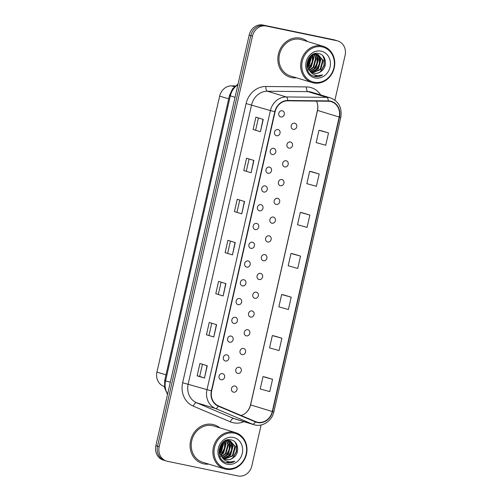 <?xml version="1.0" encoding="UTF-8"?>
<svg xmlns="http://www.w3.org/2000/svg" width="501" height="501" viewBox="0 0 501 501"><rect width="100%" height="100%" fill="white"/><g stroke="black" fill="none" stroke-linecap="round" stroke-linejoin="round"><path stroke-width="0.75" d="M252.385 242.208A3.163 2.812 106.9 0 0 248.959 244.588A3.163 2.812 106.9 0 0 250.769 248.308A3.163 2.812 106.9 0 0 250.982 248.364A3.163 2.812 106.9 0 0 254.414 245.978A3.163 2.812 106.9 0 0 252.604 242.259A3.163 2.812 106.9 0 0 252.385 242.208M265.179 185.89A3.163 2.812 106.9 0 0 261.754 188.27A3.163 2.812 106.9 0 0 263.564 191.989A3.163 2.812 106.9 0 0 263.783 192.046A3.163 2.812 106.9 0 0 267.208 189.66A3.163 2.812 106.9 0 0 265.398 185.946A3.163 2.812 106.9 0 0 265.179 185.89M269.444 167.115A3.163 2.812 106.9 0 0 266.018 169.501A3.163 2.812 106.9 0 0 267.828 173.221A3.163 2.812 106.9 0 0 268.048 173.271A3.163 2.812 106.9 0 0 271.473 170.891A3.163 2.812 106.9 0 0 269.663 167.171A3.163 2.812 106.9 0 0 269.444 167.115M273.709 148.34A3.163 2.812 106.9 0 0 270.283 150.726A3.163 2.812 106.9 0 0 272.093 154.446A3.163 2.812 106.9 0 0 272.312 154.502A3.163 2.812 106.9 0 0 275.738 152.116A3.163 2.812 106.9 0 0 273.928 148.396A3.163 2.812 106.9 0 0 273.709 148.34M260.915 204.659A3.163 2.812 106.9 0 0 257.489 207.045A3.163 2.812 106.9 0 0 259.299 210.764A3.163 2.812 106.9 0 0 259.518 210.821A3.163 2.812 106.9 0 0 262.944 208.435A3.163 2.812 106.9 0 0 261.134 204.715A3.163 2.812 106.9 0 0 260.915 204.659M256.65 223.433A3.163 2.812 106.9 0 0 253.224 225.819A3.163 2.812 106.9 0 0 255.034 229.533A3.163 2.812 106.9 0 0 255.253 229.59A3.163 2.812 106.9 0 0 258.679 227.21A3.163 2.812 106.9 0 0 256.869 223.49A3.163 2.812 106.9 0 0 256.65 223.433M277.974 129.571A3.163 2.812 106.9 0 0 274.548 131.951A3.163 2.812 106.9 0 0 276.358 135.671A3.163 2.812 106.9 0 0 276.577 135.727A3.163 2.812 106.9 0 0 280.003 133.347A3.163 2.812 106.9 0 0 278.193 129.627A3.163 2.812 106.9 0 0 277.974 129.571M248.12 260.977A3.163 2.812 106.9 0 0 244.695 263.363A3.163 2.812 106.9 0 0 246.498 267.083A3.163 2.812 106.9 0 0 246.717 267.139A3.163 2.812 106.9 0 0 250.143 264.753A3.163 2.812 106.9 0 0 248.339 261.034A3.163 2.812 106.9 0 0 248.12 260.977M243.855 279.752A3.163 2.812 106.9 0 0 240.43 282.138A3.163 2.812 106.9 0 0 242.233 285.852A3.163 2.812 106.9 0 0 242.453 285.908A3.163 2.812 106.9 0 0 245.878 283.528A3.163 2.812 106.9 0 0 244.075 279.808A3.163 2.812 106.9 0 0 243.855 279.752M239.591 298.527A3.163 2.812 106.9 0 0 236.165 300.907A3.163 2.812 106.9 0 0 237.969 304.627A3.163 2.812 106.9 0 0 238.188 304.683A3.163 2.812 106.9 0 0 241.614 302.297A3.163 2.812 106.9 0 0 239.81 298.577A3.163 2.812 106.9 0 0 239.591 298.527M235.326 317.296A3.163 2.812 106.9 0 0 231.9 319.682A3.163 2.812 106.9 0 0 233.704 323.402A3.163 2.812 106.9 0 0 233.923 323.458A3.163 2.812 106.9 0 0 237.349 321.072A3.163 2.812 106.9 0 0 235.545 317.352A3.163 2.812 106.9 0 0 235.326 317.296M231.061 336.071A3.163 2.812 106.9 0 0 227.636 338.451A3.163 2.812 106.9 0 0 229.439 342.17A3.163 2.812 106.9 0 0 229.658 342.227A3.163 2.812 106.9 0 0 233.084 339.847A3.163 2.812 106.9 0 0 231.28 336.127A3.163 2.812 106.9 0 0 231.061 336.071M226.796 354.84A3.163 2.812 106.9 0 0 223.371 357.226A3.163 2.812 106.9 0 0 225.174 360.945A3.163 2.812 106.9 0 0 225.394 361.002A3.163 2.812 106.9 0 0 228.819 358.616A3.163 2.812 106.9 0 0 227.016 354.896A3.163 2.812 106.9 0 0 226.796 354.84M222.532 373.614A3.163 2.812 106.9 0 0 219.1 376A3.163 2.812 106.9 0 0 220.91 379.72A3.163 2.812 106.9 0 0 221.129 379.777A3.163 2.812 106.9 0 0 224.554 377.391A3.163 2.812 106.9 0 0 222.745 373.671A3.163 2.812 106.9 0 0 222.532 373.614M282.238 110.796A3.163 2.812 106.9 0 0 278.813 113.182A3.163 2.812 106.9 0 0 280.623 116.902A3.163 2.812 106.9 0 0 280.842 116.958A3.163 2.812 106.9 0 0 284.267 114.572A3.163 2.812 106.9 0 0 282.458 110.853A3.163 2.812 106.9 0 0 282.238 110.796M264.81 254.614A3.163 2.812 106.9 0 0 261.384 257A3.163 2.812 106.9 0 0 263.188 260.72A3.163 2.812 106.9 0 0 263.407 260.777A3.163 2.812 106.9 0 0 266.833 258.391A3.163 2.812 106.9 0 0 265.029 254.671A3.163 2.812 106.9 0 0 264.81 254.614M269.075 235.839A3.163 2.812 106.9 0 0 265.649 238.225A3.163 2.812 106.9 0 0 267.453 241.945A3.163 2.812 106.9 0 0 267.672 242.002A3.163 2.812 106.9 0 0 271.097 239.616A3.163 2.812 106.9 0 0 269.294 235.896A3.163 2.812 106.9 0 0 269.075 235.839M277.604 198.296A3.163 2.812 106.9 0 0 274.179 200.682A3.163 2.812 106.9 0 0 275.982 204.402A3.163 2.812 106.9 0 0 276.201 204.458A3.163 2.812 106.9 0 0 279.627 202.072A3.163 2.812 106.9 0 0 277.823 198.352A3.163 2.812 106.9 0 0 277.604 198.296M281.869 179.527A3.163 2.812 106.9 0 0 278.443 181.907A3.163 2.812 106.9 0 0 280.247 185.627A3.163 2.812 106.9 0 0 280.466 185.683A3.163 2.812 106.9 0 0 283.892 183.297A3.163 2.812 106.9 0 0 282.088 179.577A3.163 2.812 106.9 0 0 281.869 179.527M286.134 160.752A3.163 2.812 106.9 0 0 282.708 163.138A3.163 2.812 106.9 0 0 284.512 166.852A3.163 2.812 106.9 0 0 284.731 166.908A3.163 2.812 106.9 0 0 288.156 164.528A3.163 2.812 106.9 0 0 286.353 160.808A3.163 2.812 106.9 0 0 286.134 160.752M290.398 141.977A3.163 2.812 106.9 0 0 286.973 144.363A3.163 2.812 106.9 0 0 288.783 148.083A3.163 2.812 106.9 0 0 288.996 148.139A3.163 2.812 106.9 0 0 292.427 145.753A3.163 2.812 106.9 0 0 290.618 142.034A3.163 2.812 106.9 0 0 290.398 141.977M273.339 217.071A3.163 2.812 106.9 0 0 269.914 219.451A3.163 2.812 106.9 0 0 271.717 223.17A3.163 2.812 106.9 0 0 271.937 223.227A3.163 2.812 106.9 0 0 275.362 220.847A3.163 2.812 106.9 0 0 273.559 217.127A3.163 2.812 106.9 0 0 273.339 217.071M260.545 273.389A3.163 2.812 106.9 0 0 257.113 275.769A3.163 2.812 106.9 0 0 258.923 279.489A3.163 2.812 106.9 0 0 259.142 279.545A3.163 2.812 106.9 0 0 262.568 277.166A3.163 2.812 106.9 0 0 260.758 273.446A3.163 2.812 106.9 0 0 260.545 273.389M256.28 292.158A3.163 2.812 106.9 0 0 252.848 294.544A3.163 2.812 106.9 0 0 254.658 298.264A3.163 2.812 106.9 0 0 254.877 298.32A3.163 2.812 106.9 0 0 258.303 295.934A3.163 2.812 106.9 0 0 256.493 292.215A3.163 2.812 106.9 0 0 256.28 292.158M252.009 310.933A3.163 2.812 106.9 0 0 248.584 313.319A3.163 2.812 106.9 0 0 250.394 317.039A3.163 2.812 106.9 0 0 250.613 317.095A3.163 2.812 106.9 0 0 254.038 314.709A3.163 2.812 106.9 0 0 252.228 310.989A3.163 2.812 106.9 0 0 252.009 310.933M247.745 329.708A3.163 2.812 106.9 0 0 244.319 332.088A3.163 2.812 106.9 0 0 246.129 335.808A3.163 2.812 106.9 0 0 246.348 335.864A3.163 2.812 106.9 0 0 249.774 333.484A3.163 2.812 106.9 0 0 247.964 329.764A3.163 2.812 106.9 0 0 247.745 329.708M243.48 348.477A3.163 2.812 106.9 0 0 240.054 350.863A3.163 2.812 106.9 0 0 241.864 354.583A3.163 2.812 106.9 0 0 242.083 354.639A3.163 2.812 106.9 0 0 245.509 352.253A3.163 2.812 106.9 0 0 243.699 348.533A3.163 2.812 106.9 0 0 243.48 348.477M239.215 367.252A3.163 2.812 106.9 0 0 235.789 369.638A3.163 2.812 106.9 0 0 237.599 373.358A3.163 2.812 106.9 0 0 237.818 373.408A3.163 2.812 106.9 0 0 241.244 371.028A3.163 2.812 106.9 0 0 239.434 367.308A3.163 2.812 106.9 0 0 239.215 367.252M234.95 386.027A3.163 2.812 106.9 0 0 231.525 388.407A3.163 2.812 106.9 0 0 233.334 392.126A3.163 2.812 106.9 0 0 233.554 392.183A3.163 2.812 106.9 0 0 236.979 389.797A3.163 2.812 106.9 0 0 235.169 386.083A3.163 2.812 106.9 0 0 234.95 386.027M294.663 123.208A3.163 2.812 106.9 0 0 291.238 125.588A3.163 2.812 106.9 0 0 293.047 129.308A3.163 2.812 106.9 0 0 293.267 129.364A3.163 2.812 106.9 0 0 296.692 126.978A3.163 2.812 106.9 0 0 294.882 123.259A3.163 2.812 106.9 0 0 294.663 123.208M164.403 386.597L163.301 386.133A12.638 11.254 -73.1 0 1 156.945 372.105L219.651 96.104A12.638 11.254 -73.1 0 1 231.518 85.865L235.301 85.903M300.512 38.145A20.222 18.005 106.9 0 0 278.587 53.4A20.222 18.005 106.9 0 0 290.154 77.204A20.222 18.005 106.9 0 0 291.557 77.561A20.222 18.005 106.9 0 0 296.517 77.818A20.222 18.005 106.9 0 1 291.557 77.561A20.222 18.005 106.9 0 1 290.154 77.204A20.222 18.005 106.9 0 1 278.587 53.4A20.222 18.005 106.9 0 1 300.512 38.145A20.222 18.005 106.9 0 1 301.915 38.502A20.222 18.005 106.9 0 0 300.512 38.145M212.75 424.441A20.222 18.005 106.9 0 0 190.825 439.696A20.222 18.005 106.9 0 0 202.391 463.5A20.222 18.005 106.9 0 0 203.794 463.857A20.222 18.005 106.9 0 0 208.754 464.114A20.222 18.005 106.9 0 1 203.794 463.857A20.222 18.005 106.9 0 1 202.391 463.5A20.222 18.005 106.9 0 1 190.825 439.696A20.222 18.005 106.9 0 1 212.75 424.441A20.222 18.005 106.9 0 1 214.146 424.798A20.222 18.005 106.9 0 0 212.75 424.441M241.025 415.454A13.483 12.005 106.9 0 0 243.467 414.484A13.483 12.005 106.9 0 0 250.588 404.933L317.496 110.452A13.483 12.005 106.9 0 0 316.507 101.114M330.403 101.459A13.483 12.005 -73.1 0 1 331.336 101.697A13.483 12.005 -73.1 0 1 339.183 117.04L272.275 411.521A13.483 12.005 -73.1 0 1 256.593 421.98A13.483 12.005 -73.1 0 1 255.529 421.598L218.455 405.891A13.483 12.005 -73.1 0 1 211.672 390.93L275.105 111.736A13.483 12.005 -73.1 0 1 287.762 100.82L328.318 101.233A13.483 12.005 -73.1 0 1 330.403 101.459M330.478 101.127A13.821 12.306 106.9 0 0 328.337 100.901L287.787 100.482A13.821 12.306 106.9 0 0 274.811 111.679L211.378 390.868A13.821 12.306 106.9 0 0 218.33 406.205L255.41 421.911A13.821 12.306 106.9 0 0 272.569 411.584L339.478 117.102A13.821 12.306 106.9 0 0 330.478 101.127M334.925 100.137L345.108 55.317A12.638 11.254 106.9 0 0 337.755 40.932L334.449 39.93A12.638 11.254 106.9 0 0 333.572 39.704L263.006 25.05A12.638 11.254 106.9 0 0 249.179 35.076L155.892 445.683L157.546 446.184A12.638 11.254 106.9 0 0 164.898 460.569A12.638 11.254 106.9 0 1 157.546 446.184L250.832 35.577L157.546 446.184L159.199 446.685A12.638 11.254 106.9 0 0 166.551 461.07A12.638 11.254 106.9 0 0 167.428 461.296L237.994 475.95A12.638 11.254 106.9 0 0 251.821 465.924L261.127 424.954M263.006 25.05L264.653 25.551A12.638 11.254 106.9 0 0 250.832 35.577A12.638 11.254 106.9 0 1 264.653 25.551L335.225 40.212L266.307 26.052A12.638 11.254 106.9 0 0 252.485 36.085L159.199 446.685M336.102 40.431A12.638 11.254 106.9 0 0 335.225 40.212A12.638 11.254 106.9 0 1 336.102 40.431M272.55 379.301L263.006 376.639L260.207 388.958L269.751 391.619L272.55 379.301L265.198 377.078M281.875 338.238L272.331 335.582L269.538 347.901L279.076 350.556L281.875 338.238L274.529 336.014M291.206 297.181L281.662 294.519L278.863 306.837L288.407 309.499L291.206 297.181L283.86 294.957M328.518 132.94L318.974 130.279L316.181 142.597L325.719 145.259L328.518 132.94L321.172 130.717M319.193 173.997L309.649 171.342L306.85 183.66L316.394 186.316L319.193 173.997L311.841 171.774M309.862 215.061L300.318 212.399L297.519 224.717L307.063 227.379L309.862 215.061L302.516 212.837M300.531 256.117L290.993 253.462L288.194 265.78L297.738 268.436L300.531 256.117L293.185 253.894M307.539 41.533A20.222 18.005 106.9 0 0 301.915 38.502A20.222 18.005 106.9 0 1 307.539 41.533M219.776 427.829A20.222 18.005 106.9 0 0 214.146 424.798A20.222 18.005 106.9 0 1 219.776 427.829M337.755 40.932A12.638 11.254 106.9 0 0 336.879 40.713L266.307 26.052M213.802 337.004L206.456 334.768L209.249 322.45L216.595 324.686L213.802 337.004L216.388 324.617M204.471 378.061L197.125 375.831L199.924 363.513L207.27 365.743L204.471 378.061L207.057 365.68M241.783 213.821L234.437 211.591L237.236 199.273L244.582 201.502L241.783 213.821L244.375 201.44M251.114 172.757L243.768 170.528L246.567 158.21L253.913 160.439L251.114 172.757L253.7 160.376M260.445 131.7L253.099 129.471L255.892 117.153L263.244 119.382L260.445 131.7L263.031 119.319M223.127 295.941L215.781 293.711L218.58 281.393L225.926 283.622L223.127 295.941L225.713 283.56M232.458 254.877L225.112 252.648L227.911 240.33L235.257 242.565L232.458 254.877L235.044 242.497M225.112 252.648L232.245 254.815M215.781 293.711L222.92 295.872M253.099 129.471L260.232 131.631M243.768 170.528L250.901 172.695M234.437 211.591L241.576 213.752M197.125 375.831L199.699 376.364M202.442 364.277L199.692 376.37L204.258 377.992M206.456 334.768L213.589 336.935M290.993 253.462L293.26 253.913M300.318 212.399L302.591 212.85M309.649 171.342L311.916 171.787M318.974 130.279L321.247 130.73M281.662 294.519L283.935 294.97M272.331 335.582L274.604 336.033M263.006 376.639L265.273 377.09M227.679 253.187L230.429 241.094M237.011 212.123L239.76 200.037M246.342 171.066L249.085 158.974M255.667 130.003L258.416 117.917M218.355 294.25L221.098 282.157M209.023 335.307L211.773 323.214M155.892 445.683A12.638 11.254 106.9 0 0 163.245 460.068L166.551 461.07M314.064 82.208A18.117 16.126 106.9 0 0 333.879 67.829A18.117 16.126 106.9 0 0 322.087 46.894A18.117 16.126 106.9 0 0 302.266 61.266A18.117 16.126 106.9 0 0 314.064 82.208M313.507 82.915A18.963 16.877 106.9 0 0 334.067 68.612A18.963 16.877 106.9 0 0 323.22 46.292A18.963 16.877 106.9 0 0 321.905 45.96A18.963 16.877 106.9 0 0 301.345 60.264A18.963 16.877 106.9 0 0 312.198 82.577A18.963 16.877 106.9 0 0 313.507 82.915M308.046 70.322A18.963 16.877 106.9 0 0 308.591 69.664M308.841 69.332A18.963 16.877 106.9 0 0 309.505 68.412M310.326 67.084A18.963 16.877 106.9 0 0 311.378 64.967M313.05 58.053A18.963 16.877 106.9 0 0 313.1 56.757M313.062 55.429A18.963 16.877 106.9 0 0 313.031 54.947M323.22 46.292L301.546 39.711A18.963 16.877 106.9 0 0 300.231 39.379A18.963 16.877 106.9 0 0 279.677 53.682A18.963 16.877 106.9 0 0 290.524 75.995L312.198 82.577M314.866 53.682L316.594 54.208M321.135 71.374C327.961 66.846 326.232 55.022 319.156 53.676C306.825 50.044 301.452 73.284 314.133 76.327L314.747 76.478C317.484 77.01 320.108 76.496 322.619 74.931C319.838 75.92 317.108 75.889 314.434 74.843C312.173 73.904 310.457 72.288 309.28 69.996A9.525 8.479 106.9 0 0 313.469 73.102A9.525 8.479 106.9 0 0 314.127 73.271A9.525 8.479 106.9 0 0 321.135 71.374C318.818 73.083 316.375 73.685 313.808 73.177L313.3 73.052M309.28 69.996C304.151 63.74 310.363 52.486 317.44 54.434L318.072 54.596L323.195 60.452L320.696 69.614L312.461 72.72M309.424 57.909L307.439 64.447M308.823 58.83L307.457 63.314M311.278 55.999L311.534 56.907L309.036 66.076L307.883 67.172M310.852 56.344L308.453 65.894L307.733 66.627M312.843 55.035L313.864 57.615L311.365 66.783L308.616 68.938M312.467 55.223L313.282 57.44L310.783 66.602L308.416 68.549M314.271 54.515L316.2 58.329L313.701 67.491L309.48 70.272M313.927 54.615L315.611 58.147L313.119 67.316L309.261 69.965M314.709 53.72L315.348 54.121M315.611 54.308L318.53 59.037L316.031 68.199L310.401 71.311M314.515 53.776L315.029 54.133M315.286 54.333L317.947 58.855L315.448 68.023L310.163 71.073M316.876 54.346L320.859 59.744L318.367 68.906L311.403 72.113M314.966 53.651L315.743 53.883M315.448 53.801L316.294 54.164M316.563 54.315L320.277 59.569L317.784 68.731L311.146 71.931M316.857 54.258L318.072 54.596M317.778 54.509L322.613 60.277L320.114 69.439L312.192 72.589M321.116 51.158A13.74 12.231 106.9 0 0 306.092 62.061A13.74 12.231 106.9 0 0 315.035 77.937A13.74 12.231 106.9 0 0 330.059 67.04A13.74 12.231 106.9 0 0 321.116 51.158M322.619 74.931L313.977 76.277M322.844 55.818L324.097 59.005L323.984 65.305L320.959 70.992L319.532 72.388M319.294 57.045L319.319 63.884L316.294 69.576L314.866 70.973M316.964 56.337L316.983 63.176L313.964 68.869L312.536 70.265M312.386 55.267L312.317 61.761L309.299 67.453L308.359 68.418M323.464 56.519L324.391 59.099L324.272 65.393L320.634 71.743M319.82 58.103L319.544 64.209L315.968 70.328M317.484 57.396L317.214 63.502L313.632 69.614M312.818 55.98L312.549 62.08L308.967 68.199M310.67 56.513L307.664 66.345M226.295 468.498A18.117 16.126 106.9 0 0 246.116 454.125A18.117 16.126 106.9 0 0 234.324 433.19A18.117 16.126 106.9 0 0 214.503 447.562A18.117 16.126 106.9 0 0 226.295 468.498M225.744 469.212A18.963 16.877 106.9 0 0 246.298 454.908A18.963 16.877 106.9 0 0 235.451 432.588A18.963 16.877 106.9 0 0 234.142 432.257A18.963 16.877 106.9 0 0 213.583 446.56A18.963 16.877 106.9 0 0 224.429 468.873A18.963 16.877 106.9 0 0 225.744 469.212M220.283 456.618A18.963 16.877 106.9 0 0 220.822 455.96M221.079 455.628A18.963 16.877 106.9 0 0 221.743 454.701M222.563 453.38A18.963 16.877 106.9 0 0 223.615 451.263M225.287 444.349A18.963 16.877 106.9 0 0 225.337 443.053M225.3 441.725A18.963 16.877 106.9 0 0 225.268 441.243M235.451 432.588L213.783 426.007A18.963 16.877 106.9 0 0 212.468 425.675A18.963 16.877 106.9 0 0 191.914 439.978A18.963 16.877 106.9 0 0 202.761 462.291L224.429 468.873M227.097 439.978L228.832 440.504M233.372 457.67C240.192 453.142 238.463 441.318 231.387 439.972C219.062 436.34 213.683 459.574 226.364 462.623L226.984 462.774C229.721 463.306 232.339 462.792 234.856 461.227C232.076 462.216 229.345 462.185 226.671 461.139C224.41 460.2 222.688 458.584 221.517 456.292A9.525 8.479 106.9 0 0 225.707 459.398A9.525 8.479 106.9 0 0 226.364 459.567A9.525 8.479 106.9 0 0 233.372 457.67C231.055 459.379 228.613 459.981 226.045 459.473L225.531 459.348M221.517 456.292C216.382 450.036 222.601 438.782 229.677 440.73L230.31 440.893L235.432 446.748L232.934 455.91L224.698 459.016M221.661 444.199L219.67 450.743M221.06 445.126L219.695 449.61M223.515 442.289L223.765 443.203L221.273 452.372L220.121 453.468M223.089 442.64L220.684 452.19L219.97 452.917M225.074 441.331L226.101 443.911L223.603 453.079L220.853 455.234M224.698 441.519L225.519 443.736L223.02 452.898L220.653 454.845M226.508 440.811L228.431 444.619L225.932 453.787L221.718 456.561M226.158 440.911L227.849 444.443L225.35 453.605L221.498 456.261M226.94 440.016L227.586 440.417M227.849 440.604L230.767 445.333L228.268 454.495L222.638 457.607M226.753 440.072L227.26 440.429M227.517 440.63L230.184 445.151L227.686 454.319L222.4 457.369M229.107 440.636L233.097 446.04L230.598 455.202L223.64 458.409M227.203 439.947L227.98 440.179M227.686 440.097L228.525 440.46M228.8 440.611L232.514 445.859L230.015 455.027L223.383 458.227M229.095 440.554L230.31 440.893M230.015 440.805L234.85 446.573L232.351 455.735L224.429 458.878M233.353 437.454A13.74 12.231 106.9 0 0 218.323 448.357A13.74 12.231 106.9 0 0 227.266 464.233A13.74 12.231 106.9 0 0 242.296 453.336A13.74 12.231 106.9 0 0 233.353 437.454M234.856 461.227L226.214 462.573M235.082 442.114L236.334 445.301L236.215 451.595L233.197 457.288L231.769 458.684M231.531 443.341L231.55 450.18L228.531 455.872L227.103 457.269M229.195 442.633L229.22 449.472L226.201 455.165L224.767 456.561M224.623 441.563L224.554 448.057L221.536 453.749L220.59 454.714M235.702 442.815L236.629 445.389L236.51 451.689L232.865 458.039M232.057 444.4L231.781 450.505L228.199 456.618M229.721 443.692L229.445 449.798L225.87 455.91M225.055 442.277L224.786 448.376L221.204 454.495M222.901 442.809L219.901 452.641M234.38 86.736L231.518 85.865M228.694 98.854L219.651 96.104M165.988 374.854L156.945 372.105M164.384 386.459L163.301 386.133M339.183 117.04L317.421 110.389C318.166 106.694 317.778 103.438 316.256 100.626M243.974 421.673A21.067 18.756 -73.1 0 1 233.441 422.806A21.067 18.756 -73.1 0 1 230.322 421.829L193.248 406.123A21.067 18.756 -73.1 0 1 182.652 382.751L246.085 103.557A21.067 18.756 -73.1 0 1 265.862 86.491L306.418 86.911A21.067 18.756 -73.1 0 1 320.678 94.933M246.085 103.557L270.402 110.589A16.852 15.005 -73.1 0 1 286.228 96.944L326.777 97.357A16.852 15.005 -73.1 0 1 329.389 97.639A16.852 15.005 -73.1 0 1 330.554 97.933L311.747 92.222A16.852 15.005 106.9 0 0 310.582 91.921A16.852 15.005 106.9 0 0 307.971 91.645L267.421 91.226A16.852 15.005 106.9 0 0 251.596 104.878L188.163 384.073A16.852 15.005 106.9 0 0 196.636 402.773L233.716 418.479A16.852 15.005 106.9 0 0 235.044 418.961L253.85 424.673A16.852 15.005 -73.1 0 1 252.523 424.19L215.443 408.484A16.852 15.005 -73.1 0 1 206.969 389.784L270.402 110.589L274.811 111.679M328.337 100.901A4.215 1.86 90.6 0 0 326.777 97.357L307.971 91.645A4.215 1.86 -89.4 0 1 306.418 86.911M211.378 390.868L182.652 382.751M218.33 406.205A4.215 1.91 113 0 1 215.443 408.484L196.636 402.773A4.215 1.91 -67 0 0 193.248 406.123M265.862 86.491A4.215 1.86 -89.4 0 0 267.421 91.226L286.228 96.944A4.215 1.86 90.6 0 1 287.787 100.482M255.41 421.911A4.215 1.91 113 0 1 252.523 424.19L233.716 418.479A4.215 1.91 -67 0 0 230.322 421.829M272.569 411.584L273.884 411.772L340.793 117.284L339.478 117.102M243.467 414.484C246.968 412.592 249.316 409.392 250.513 404.877L272.275 411.521M336.879 40.713L333.572 39.704M252.485 36.085L249.179 35.076M237.906 84.707A16.852 15.005 106.9 0 0 230.322 95.866L235.044 97.3M167.528 394.462L164.604 387.837L164.71 380.497L229.452 95.522L230.322 95.866L165.574 380.835L170.296 382.269M164.71 380.497L165.574 380.835A16.852 15.005 106.9 0 0 167.635 393.999M253.85 424.673C262.161 427.472 272.043 421.04 273.884 411.772M340.793 117.284C342.202 107.765 338.789 101.315 330.554 97.933M250.513 404.877L317.421 110.389M229.452 95.522L232.539 88.827L238.056 84.043"/></g></svg>
